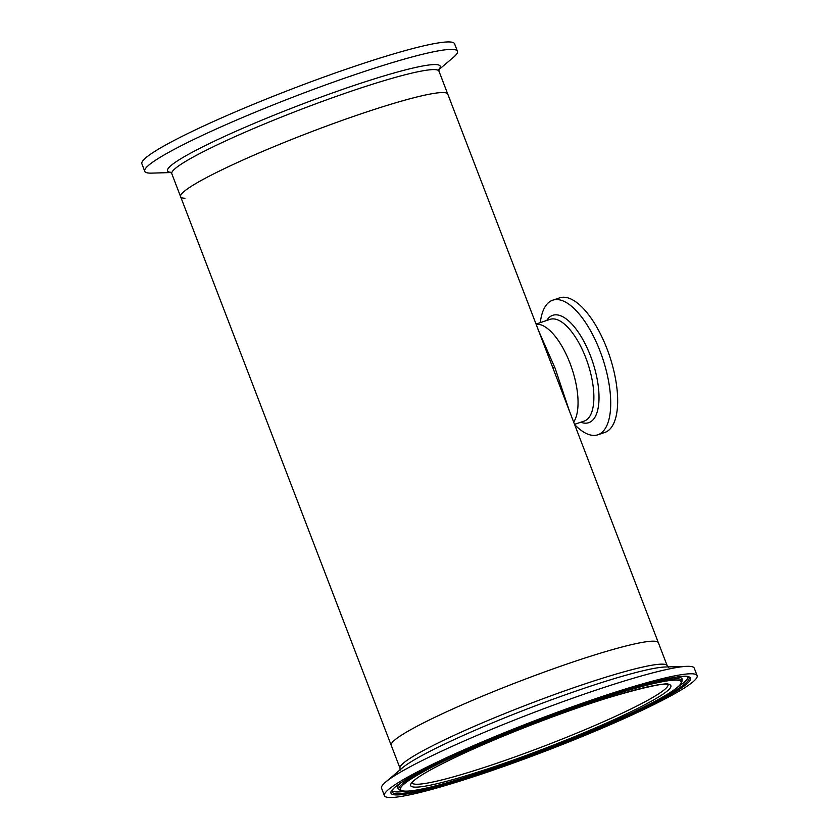<?xml version="1.0" encoding="UTF-8"?>
<svg xmlns="http://www.w3.org/2000/svg" width="839" height="839" viewBox="0 0 839 839"><rect width="100%" height="100%" fill="white"/><g stroke="black" fill="none" stroke-linecap="round" stroke-linejoin="round"><path stroke-width="1.26" d="M538.701 330.965L555.135 368.29L569.471 411.152M570.027 363.297A53.654 21.824 71.5 0 1 573.677 422.08A53.654 21.824 71.5 0 0 570.027 363.297A53.654 21.824 71.5 0 0 536.121 324.263A53.654 21.824 71.5 0 1 570.027 363.297M438.965 71.168L667.194 665.726A143.091 13.76 159 0 0 541.396 699.348A143.091 13.76 159 0 0 401.514 764.927A143.091 13.76 159 0 0 400.035 768.283L391.215 745.305A143.091 13.76 159 0 1 392.694 741.959A143.091 13.76 159 0 1 532.576 676.381A143.091 13.76 159 0 1 658.384 642.758A143.091 13.76 159 0 0 574.872 661.363A143.091 13.76 159 0 0 391.215 745.305L180.616 196.704A143.091 13.76 -21 0 1 294.573 138.309A143.091 13.76 -21 0 1 443.453 92.573A143.091 13.76 -21 0 1 447.785 94.146A143.091 13.76 159 0 0 364.283 112.751A143.091 13.76 159 0 0 180.616 196.704L171.806 173.725A143.091 13.76 -21 0 1 285.753 115.342A143.091 13.76 -21 0 1 434.633 69.606A143.091 13.76 -21 0 1 438.965 71.168L438.923 69.218M540.306 322.627A70.979 28.862 71.5 0 1 552.712 300.194A70.979 28.862 71.5 0 1 600.116 351.289A70.979 28.862 71.5 0 1 597.84 434.791A70.979 28.862 71.5 0 1 574.642 424.597M552.712 300.194L559.665 297.866A70.979 28.862 71.5 0 1 607.069 348.961A70.979 28.862 71.5 0 1 604.793 432.463L597.84 434.791M697.125 675.626L694.262 668.169A167.475 16.098 159 0 0 687.131 666.334A167.475 16.098 159 0 0 532.136 713.16A167.475 16.098 159 0 0 385.625 782.074A167.475 16.098 159 0 0 383.287 784.287A167.475 16.098 159 0 0 381.556 788.209L384.419 795.666A167.475 16.098 159 0 0 531.664 756.317A167.475 16.098 159 0 0 695.395 679.559A167.475 16.098 159 0 0 697.125 675.626A167.475 16.098 159 0 0 549.881 714.985A167.475 16.098 159 0 0 386.15 791.743A167.475 16.098 159 0 0 384.419 795.666M170.978 172.54L151.869 173.117A167.475 16.098 -21 0 1 149.803 173.117A167.475 16.098 -21 0 1 144.738 171.282A167.475 16.098 -21 0 1 278.118 102.945A167.475 16.098 -21 0 1 452.378 49.407A167.475 16.098 -21 0 1 457.444 51.242A167.475 16.098 -21 0 1 453.375 57.388L438.787 69.742M144.738 171.282L141.875 163.825A167.475 16.098 -21 0 1 275.255 95.489A167.475 16.098 -21 0 1 449.515 41.95A167.475 16.098 -21 0 1 454.581 43.785L457.444 51.242M184.947 198.266A143.091 13.76 -21 0 1 180.616 196.704M552.891 367.933L554.831 367.503M546.724 320.477A56.622 23.031 71.5 0 1 590.572 356.082A56.622 23.031 71.5 0 1 580.84 422.227M536.048 324.053L550.027 319.365A53.654 21.824 71.5 0 1 585.863 357.991A53.654 21.824 71.5 0 1 584.143 421.115L574.537 424.335M392.61 789.394A160.48 15.427 159 0 0 517.862 760.669A160.48 15.427 159 0 0 688.934 681.897A160.48 15.427 159 0 0 563.682 710.633A160.48 15.427 159 0 0 392.61 789.394M582.14 734.723A159.158 15.301 159 0 0 687.403 681.53A159.158 15.301 159 0 0 688.693 677.262C687.068 671.357 613.781 690.539 537.39 720.428C466.956 747.15 401.996 778.246 393.155 789.027L391.771 791.24A159.158 15.301 159 0 0 509.409 762.641M678.552 686.449A158.498 15.238 159 0 0 686.229 680.303A158.498 15.238 159 0 0 687.949 676.874M498.765 735.761A151.639 14.578 159 0 0 400.465 785.619A151.639 14.578 159 0 0 399.228 789.688C409.075 796.84 472.881 776.463 544.448 749.72C610.624 724.476 670.686 695.992 680.093 684.939L682.117 681.1L682.18 679.412A152.299 14.641 159 0 0 682.18 679.401A152.299 14.641 159 0 0 676.549 677.125M400.706 783.007A152.299 14.641 159 0 0 399.291 784.392A152.299 14.641 159 0 0 398.043 788.471A152.299 14.641 159 0 0 398.053 788.482L399.228 789.688M401.996 785.996A150.317 14.452 159 0 0 519.31 759.085A150.317 14.452 159 0 0 679.548 685.306A150.317 14.452 159 0 0 562.224 712.217A150.317 14.452 159 0 0 401.996 785.996M412.096 782.326A139.368 13.393 159 0 0 520.872 757.376A139.368 13.393 159 0 0 669.438 688.966A139.368 13.393 159 0 0 560.672 713.916A139.368 13.393 159 0 0 412.096 782.326M412.054 782.955A137.145 13.183 159 0 0 533.751 750.045A137.145 13.183 159 0 0 666.596 687.644A137.145 13.183 159 0 0 668.075 684.676M687.131 666.334L665.254 666.995A146.049 14.043 159 0 0 530.091 707.833A146.049 14.043 159 0 0 402.321 767.926L385.625 782.074M682.117 681.1A151.639 14.578 159 0 0 572.062 707.623M392.075 790.453A158.498 15.238 159 0 0 405.457 791.282M170.757 172.373A146.049 14.043 -21 0 1 271.49 116.212A146.049 14.043 -21 0 1 435.808 64.572A146.049 14.043 -21 0 1 438.839 69.459M411.991 783.112L412.945 781.759C420.266 772.677 477.769 745.095 539.341 721.865C607.027 694.828 672.217 679.989 668.232 684.75M667.194 665.726L668.473 667.215M400.035 768.283L400.077 770.244M171.806 173.725L170.537 172.236"/></g></svg>
